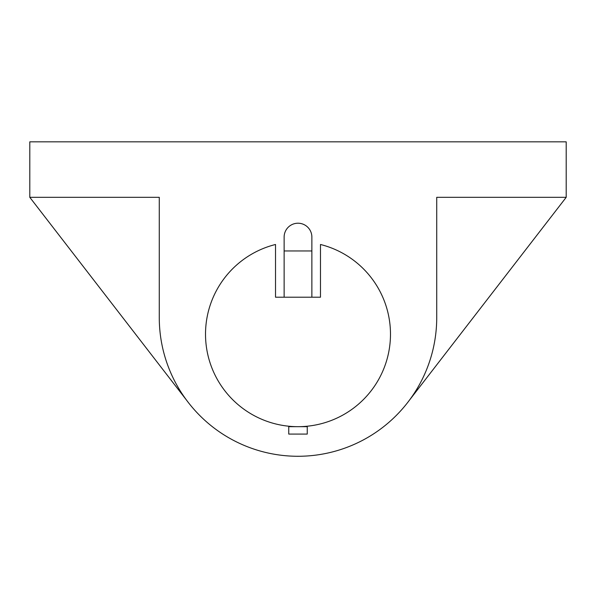 <?xml version="1.0" encoding="UTF-8"?>
<svg xmlns="http://www.w3.org/2000/svg" width="596" height="596" viewBox="0 0 596 596"><rect width="100%" height="100%" fill="white"/><g stroke="black" fill="none" stroke-linecap="round" stroke-linejoin="round"><path stroke-width="0.89" d="M311.872 297.203L311.872 237.089A13.872 13.872 0 0 0 298 223.217A13.872 13.872 0 0 0 284.128 237.089L284.128 297.203M307.245 426.676L307.245 434.082L288.755 434.082L288.755 426.676L307.245 426.676L307.245 426.214M29.8 197.321L159.274 197.321L159.274 317.549A138.726 138.726 0 0 0 298 456.275A138.726 138.726 0 0 0 436.726 317.549L436.726 197.321L566.2 197.321L566.2 141.833L29.8 141.833L29.8 197.321L186.667 400.311M275.516 297.203L320.484 297.203L320.484 244.487A92.484 92.484 0 0 1 374.042 386.834A92.484 92.484 0 0 1 221.958 386.834A92.484 92.484 0 0 1 275.516 244.487L275.516 297.203M409.333 400.311L566.2 197.321M288.755 426.676L288.755 426.214M311.872 250.961L284.128 250.961"/></g></svg>

